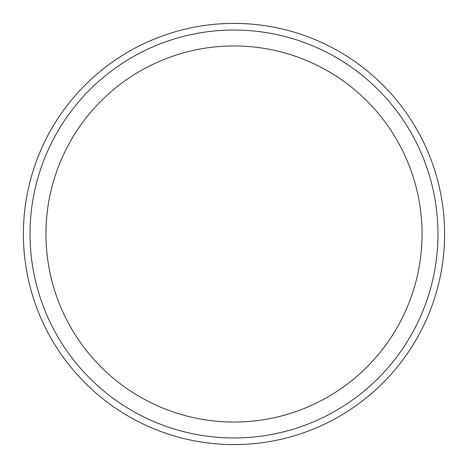 <?xml version="1.0" encoding="UTF-8"?>
<svg xmlns="http://www.w3.org/2000/svg" width="468" height="468" viewBox="0 0 468 468"><rect width="100%" height="100%" fill="white"/><g stroke="black" fill="none" stroke-linecap="round" stroke-linejoin="round"><path stroke-width="0.7" d="M444.6 234A210.6 210.6 0 0 0 234 23.4A210.6 210.6 0 0 0 23.4 234A210.6 210.6 0 0 0 234 444.6A210.6 210.6 0 0 0 444.6 234M234 437.966A203.966 203.966 0 0 0 437.966 234A203.966 203.966 0 0 0 234 30.034A203.966 203.966 0 0 0 30.034 234A203.966 203.966 0 0 0 234 437.966M234 45.952A188.048 188.048 0 0 0 45.952 234A188.048 188.048 0 0 0 234 422.048A188.048 188.048 0 0 0 422.048 234A188.048 188.048 0 0 0 234 45.952"/></g></svg>
